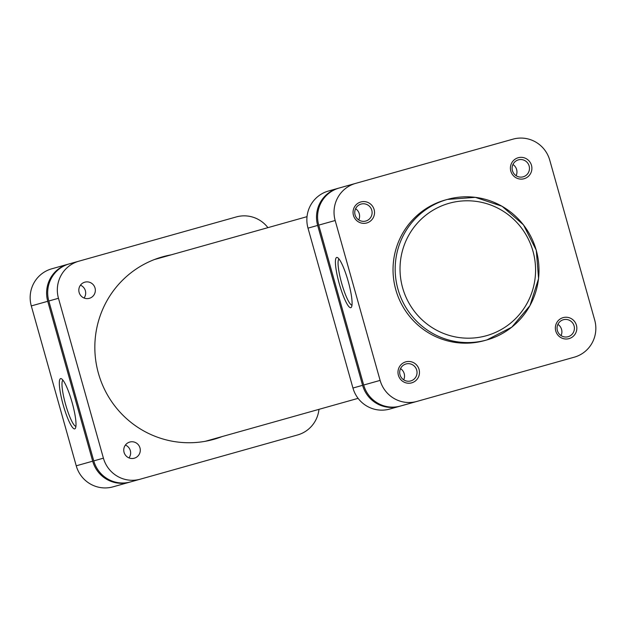 <?xml version="1.0" encoding="UTF-8"?>
<svg xmlns="http://www.w3.org/2000/svg" width="626" height="626" viewBox="0 0 626 626"><rect width="100%" height="100%" fill="white"/><g stroke="black" fill="none" stroke-linecap="round" stroke-linejoin="round"><path stroke-width="0.94" d="M411.681 382.854A10.908 10.736 -105.7 0 1 398.394 375.256A10.908 10.736 -105.7 0 1 405.773 361.851A10.908 10.736 -105.7 0 1 419.06 369.45A10.908 10.736 -105.7 0 1 411.681 382.854M405.984 363.972A8.811 8.67 74.3 0 0 400.022 374.802A8.811 8.67 74.3 0 0 410.75 380.929A8.811 8.67 74.3 0 0 416.713 370.107A8.811 8.67 74.3 0 0 405.984 363.972M366.734 222.966A10.908 10.736 -105.7 0 1 353.455 215.367A10.908 10.736 -105.7 0 1 360.834 201.963A10.908 10.736 -105.7 0 1 374.113 209.561A10.908 10.736 -105.7 0 1 366.734 222.966M361.045 204.084A8.811 8.67 74.3 0 0 355.083 214.914A8.811 8.67 74.3 0 0 365.811 221.041A8.811 8.67 74.3 0 0 371.774 210.219A8.811 8.67 74.3 0 0 361.045 204.084M569.042 338.619A10.908 10.736 -105.7 0 1 555.755 331.021A10.908 10.736 -105.7 0 1 563.142 317.625A10.908 10.736 -105.7 0 1 576.421 325.215A10.908 10.736 -105.7 0 1 569.042 338.619M563.345 319.745A8.811 8.67 74.3 0 0 557.383 330.567A8.811 8.67 74.3 0 0 568.118 336.702A8.811 8.67 74.3 0 0 574.073 325.872A8.811 8.67 74.3 0 0 563.345 319.745M524.095 178.731A10.908 10.736 -105.7 0 1 510.816 171.133A10.908 10.736 -105.7 0 1 518.195 157.736A10.908 10.736 -105.7 0 1 531.482 165.327A10.908 10.736 -105.7 0 1 524.095 178.731M518.406 159.857A8.811 8.67 74.3 0 0 512.444 170.679A8.811 8.67 74.3 0 0 523.172 176.814A8.811 8.67 74.3 0 0 529.134 165.984A8.811 8.67 74.3 0 0 518.406 159.857M339.3 283.828A26.096 4.625 74.3 0 1 337.602 257.638A26.096 4.625 74.3 0 1 348.197 281.324A26.096 4.625 74.3 0 1 351.491 307.061A26.096 4.625 74.3 0 1 339.3 283.828M339.026 259.007A23.999 4.249 -105.7 0 0 341.639 283.163A23.999 4.249 -105.7 0 0 351.992 305.152M445.188 200.038L447.332 199.436A72.976 71.826 -105.7 0 1 536.224 250.251A72.976 71.826 -105.7 0 1 486.832 339.941A72.976 71.826 -105.7 0 1 397.94 289.126A72.976 71.826 -105.7 0 1 447.332 199.436L475.33 197.339L502.068 206.267L523.469 224.844L536.286 250.236L538.579 278.593L529.987 305.598L511.818 327.148L486.832 339.941L484.68 340.544A72.976 71.826 74.3 0 1 395.796 289.728A72.976 71.826 74.3 0 1 445.188 200.038M400.452 406.047A30.197 29.719 -105.7 0 1 363.675 385.021L318.728 225.125A30.197 29.719 -105.7 0 1 339.167 188.019L355.615 183.395A30.197 29.719 74.3 0 0 335.176 220.508L380.115 380.397A30.197 29.719 74.3 0 0 416.9 401.423L400.452 406.047M355.615 183.395L512.976 139.16A30.197 29.719 74.3 0 1 549.761 160.193L594.7 320.082A30.197 29.719 74.3 0 1 574.261 357.188L389.732 409.06A30.197 29.719 -105.7 0 1 352.947 388.034L362.595 385.319A30.197 29.719 74.3 0 0 399.38 406.344M516.114 175.703A8.811 8.67 74.3 0 0 512.952 164.481M561.053 335.591A8.811 8.67 74.3 0 0 557.899 324.37M403.692 379.825A8.811 8.67 74.3 0 0 400.538 368.604M358.745 219.937A8.811 8.67 74.3 0 0 355.591 208.708M72.115 402.495A26.096 4.625 74.3 0 1 75.417 428.231A26.096 4.625 74.3 0 1 63.218 404.991A26.096 4.625 74.3 0 1 61.52 378.8A26.096 4.625 74.3 0 1 72.115 402.495M62.944 380.178A23.999 4.249 -105.7 0 0 65.566 404.333A23.999 4.249 -105.7 0 0 75.918 426.314M68.187 264.188A30.197 29.719 74.3 0 0 47.748 301.302L92.687 461.19A30.197 29.719 74.3 0 0 129.472 482.216L113.024 486.84A30.197 29.719 -105.7 0 1 76.239 465.807L31.3 305.918A30.197 29.719 -105.7 0 1 51.739 268.812L225.548 219.953M129.472 482.216L130.544 481.918A30.197 29.719 -105.7 0 1 93.759 460.885L48.82 300.996A30.197 29.719 -105.7 0 1 69.259 263.882L236.268 216.94A30.197 29.719 74.3 0 1 267.905 227.653M124.073 452.363A8.388 8.255 74.3 0 0 134.293 458.209A8.388 8.255 74.3 0 0 139.974 447.895A8.388 8.255 74.3 0 0 129.754 442.058A8.388 8.255 74.3 0 0 124.073 452.363M129.003 457.903A8.388 8.255 74.3 0 0 125.396 445.07M79.134 292.475A8.388 8.255 74.3 0 0 89.354 298.32A8.388 8.255 74.3 0 0 95.027 288.007A8.388 8.255 74.3 0 0 84.807 282.17A8.388 8.255 74.3 0 0 79.134 292.475M84.056 298.015A8.388 8.255 74.3 0 0 80.449 285.182M222.207 436.541A94.784 93.29 -105.7 0 1 213.881 439.319A94.784 93.29 -105.7 0 1 98.423 373.315A94.784 93.29 -105.7 0 1 162.588 256.824A94.784 93.29 -105.7 0 1 171.133 254.852M214.702 438.654A94.784 93.29 -105.7 0 1 210.109 440.297M158.855 257.959A94.784 93.29 -105.7 0 1 163.629 256.965M318.97 409.341A30.197 29.719 74.3 0 1 297.553 434.968L130.544 481.918M78.907 261.175A30.197 29.719 74.3 0 0 58.468 298.281L48.82 300.996M93.759 460.885L103.415 458.169L58.468 298.281M103.415 458.169A30.197 29.719 74.3 0 0 140.193 479.203M495.456 144.082L338.095 188.316A30.197 29.719 74.3 0 0 317.656 225.43L362.595 385.319M317.656 225.43L308 228.146L352.947 388.034M308 228.146A30.197 29.719 -105.7 0 1 328.447 191.032L338.095 188.316M486.41 335.708A68.782 67.694 74.3 0 0 532.969 251.167A68.782 67.694 74.3 0 0 449.186 203.27A68.782 67.694 74.3 0 0 402.628 287.803A68.782 67.694 74.3 0 0 486.41 335.708M363.675 385.021L380.115 380.397M335.176 220.508L318.728 225.125M47.748 301.302L31.3 305.918M76.239 465.807L92.687 461.19M307.03 216.659L154.262 259.594M358.095 398.347L205.328 441.291"/></g></svg>
